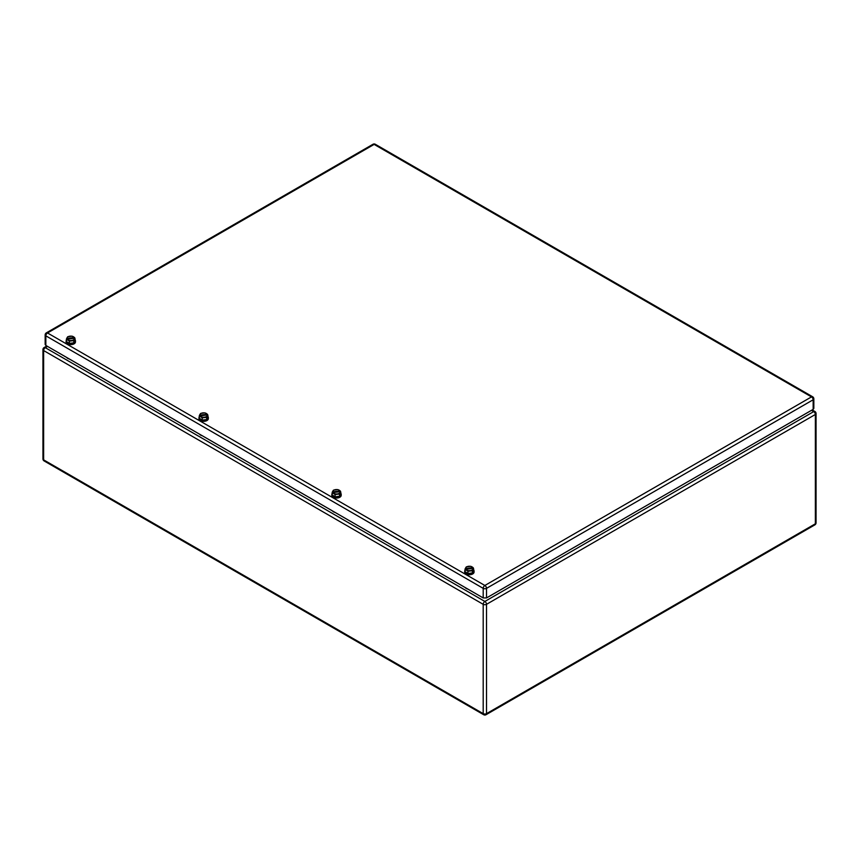 <?xml version="1.0" encoding="UTF-8"?>
<svg xmlns="http://www.w3.org/2000/svg" width="859" height="859" viewBox="0 0 859 859"><rect width="100%" height="100%" fill="white"/><g stroke="black" fill="none" stroke-linecap="round" stroke-linejoin="round"><path stroke-width="1.29" d="M202.133 435.663A4.306 2.491 180 0 1 199.589 434.203A4.306 2.491 180 0 0 202.133 435.663M334.999 512.372A4.306 2.491 180 0 1 332.454 510.912A4.306 2.491 180 0 0 334.999 512.372M467.865 589.081A4.306 2.491 180 0 1 465.32 587.62M69.268 358.955A4.306 2.491 180 0 1 66.723 357.494M75.184 339.992L75.367 340.347A4.692 2.717 180 0 1 75.463 340.905L75.463 341.925A4.692 2.717 180 0 1 71.254 344.62A4.692 2.717 180 0 1 66.164 342.483A4.692 2.717 180 0 1 66.068 341.925L66.336 339.992M75.463 340.905A4.692 2.717 180 0 1 71.254 343.6A4.692 2.717 180 0 1 66.164 341.452L66.068 340.905M74.346 337.544L66.927 338.435A3.844 2.223 180 0 1 67.088 337.705A3.844 2.223 180 0 1 70.621 336.127A3.844 2.223 180 0 1 74.346 337.544L72.177 336.18L67.754 336.717L66.562 338.65L66.336 339.906L66.819 340.218L66.819 339.359L69.354 341.141L73.777 340.604L73.777 342.848L75.184 340.368L74.958 338.371L73.777 340.604M69.354 341.141L69.354 343.385L66.336 341.431L66.336 339.906M69.354 343.385L73.777 342.848M74.701 337.673L74.701 338.285M67.185 339.144L74.604 338.253A3.844 2.223 180 0 1 74.443 338.983A3.844 2.223 180 0 1 70.91 340.561A3.844 2.223 180 0 1 67.185 339.144L66.819 339.359M473.781 570.118L473.953 570.473A4.692 2.717 180 0 1 474.061 571.031L474.061 572.051A4.692 2.717 180 0 1 469.841 574.746A4.692 2.717 180 0 1 464.762 572.609A4.692 2.717 180 0 1 464.665 572.051L464.934 570.118M474.061 571.031A4.692 2.717 180 0 1 469.841 573.726A4.692 2.717 180 0 1 464.762 571.579L464.665 571.031M472.944 567.67L465.524 568.561A3.844 2.223 180 0 1 465.685 567.831A3.844 2.223 180 0 1 469.207 566.253A3.844 2.223 180 0 1 472.944 567.67L470.764 566.306L466.34 566.843L465.159 568.776L464.934 570.032L465.417 570.344L465.417 569.485L467.951 571.267L472.375 570.73L472.375 572.974L473.781 570.494L473.556 568.508L472.375 570.73M467.951 571.267L467.951 573.511L464.934 571.568L464.934 570.032M467.951 573.511L472.375 572.974M473.298 567.799L473.298 568.411M465.782 569.27L473.202 568.379A3.844 2.223 180 0 1 473.041 569.109A3.844 2.223 180 0 1 469.508 570.687A3.844 2.223 180 0 1 465.782 569.27L465.417 569.485M208.05 416.701L208.232 417.055A4.692 2.717 180 0 1 208.329 417.614L208.329 418.634A4.692 2.717 180 0 1 204.109 421.329A4.692 2.717 180 0 1 199.03 419.192A4.692 2.717 180 0 1 198.934 418.634L199.202 416.701M208.329 417.614A4.692 2.717 180 0 1 204.109 420.309A4.692 2.717 180 0 1 199.03 418.161L198.934 417.614M207.212 414.253L199.793 415.144A3.844 2.223 180 0 1 199.954 414.414A3.844 2.223 180 0 1 203.486 412.835A3.844 2.223 180 0 1 207.212 414.253L205.043 412.889L200.619 413.426L199.428 415.359L199.202 416.615L199.685 416.926L199.685 416.067L202.219 417.85L206.643 417.313L206.643 419.557L208.05 417.077L207.824 415.08L206.643 417.313M202.219 417.85L202.219 420.094L199.202 418.14L199.202 416.615M202.219 420.094L206.643 419.557M207.567 414.382L207.567 414.994M200.05 415.853L207.47 414.961A3.844 2.223 180 0 1 207.309 415.692A3.844 2.223 180 0 1 203.776 417.27A3.844 2.223 180 0 1 200.05 415.853L199.685 416.067M340.916 493.41L341.087 493.764A4.692 2.717 180 0 1 341.195 494.322L341.195 495.342A4.692 2.717 180 0 1 336.975 498.037A4.692 2.717 180 0 1 331.896 495.901A4.692 2.717 180 0 1 331.799 495.342L332.068 493.41M341.195 494.322A4.692 2.717 180 0 1 336.975 497.017A4.692 2.717 180 0 1 331.896 494.87L331.799 494.322M340.078 490.961L332.658 491.853A3.844 2.223 180 0 1 332.82 491.123A3.844 2.223 180 0 1 336.341 489.544A3.844 2.223 180 0 1 340.078 490.961L337.898 489.598L333.475 490.135L332.293 492.067L332.068 493.324L332.551 493.635L332.551 492.776L335.085 494.559L339.509 494.022L339.509 496.266L340.916 493.785L340.69 491.788L339.509 494.022M335.085 494.559L335.085 496.803L332.068 494.848L332.068 493.324M335.085 496.803L339.509 496.266M340.432 491.09L340.432 491.702M332.916 492.561L340.336 491.67A3.844 2.223 180 0 1 340.175 492.4A3.844 2.223 180 0 1 336.642 493.979A3.844 2.223 180 0 1 332.916 492.561L332.551 492.776M813.151 409.367L813.151 399.779A2.352 1.353 180 0 0 813.838 398.812L813.838 408.401L813.151 409.367L486.516 597.939L483.198 597.939L45.849 345.436L45.162 344.48L45.162 334.892A2.352 1.353 0 0 0 45.849 335.848A2.352 1.353 -60 0 1 47.513 332.97L484.863 585.473L811.487 396.901L374.137 144.398L47.513 332.97A2.352 1.353 60 0 0 46.343 332.863L372.967 144.28A2.352 1.353 60 0 1 374.137 144.398A2.352 1.353 120 0 1 375.319 144.28L812.657 396.783A2.352 1.353 120 0 0 811.487 396.901A2.352 1.353 -120 0 1 813.151 399.779L486.516 588.351A2.352 1.353 -120 0 0 484.863 585.473A2.352 1.353 -60 0 0 483.198 588.351L45.849 335.848L45.849 345.436M47.513 346.402L45.302 347.68L484.863 601.45L813.698 411.601A2.352 1.353 120 0 1 814.88 411.482A2.352 2.352 0 0 1 816.05 413.523A2.352 1.353 180 0 1 815.363 414.478L486.516 604.328L486.516 713.646L815.363 523.786L815.363 414.478A2.352 1.353 60 0 0 813.698 411.601L811.487 410.323M483.198 713.646A2.352 1.353 120 0 0 483.681 714.72A2.352 2.352 0 0 0 486.033 714.72A2.352 1.353 -120 0 0 486.516 713.646A2.352 1.353 0 0 1 483.198 713.646L483.198 604.328L43.637 350.558L43.637 459.866L483.198 713.646M43.637 459.866A2.352 1.353 120 0 0 44.12 460.939A2.352 2.352 0 0 1 42.95 458.91A2.352 1.353 0 0 0 43.637 459.866M483.198 604.328A2.352 1.353 0 0 0 486.516 604.328A2.352 1.353 60 0 0 484.863 601.45A2.352 1.353 120 0 0 483.198 604.328M42.95 349.592A2.352 1.353 0 0 0 43.637 350.558A2.352 1.353 120 0 1 45.302 347.68A2.352 1.353 60 0 0 44.12 347.562A2.352 2.352 0 0 0 42.95 349.592L42.95 458.91M816.05 522.83A2.352 1.353 180 0 1 815.363 523.786A2.352 1.353 -120 0 1 814.88 524.86A2.352 2.352 0 0 0 816.05 522.83L816.05 413.523M483.198 597.939L483.198 588.351A2.352 1.353 0 0 0 486.516 588.351L486.516 597.939M46.826 346.005L44.12 347.562M814.88 411.482L812.174 409.926M483.681 714.72L44.12 460.939M814.88 524.86L486.033 714.72M46.343 332.863A2.352 2.352 0 0 0 45.162 334.892M813.838 398.812A2.352 2.352 0 0 0 812.657 396.783M375.319 144.28A2.352 2.352 0 0 0 372.967 144.28"/></g></svg>
